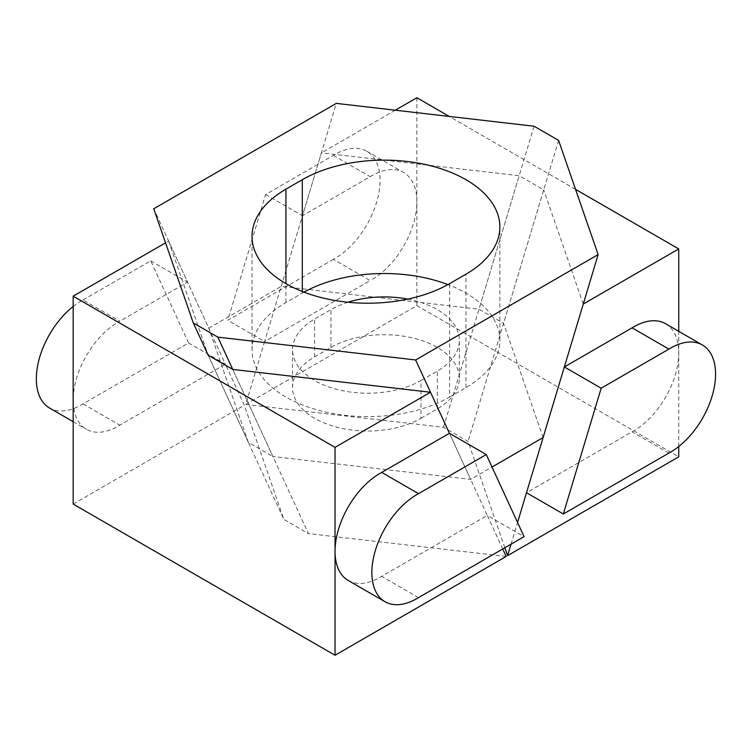 <?xml version="1.0" encoding="UTF-8"?>
<svg xmlns="http://www.w3.org/2000/svg" width="753" height="753" viewBox="0 0 753 753"><rect width="100%" height="100%" fill="white"/><g stroke="black" fill="none" stroke-linecap="round" stroke-linejoin="round"><path stroke-width="0.56" stroke-dasharray="3.77 2.82" d="M665.548 323.715A63.694 36.775 -60 0 1 678.745 352.875A63.694 36.775 -60 0 1 633.706 430.885A63.694 36.775 -60 0 1 632.078 431.789L526.507 492.744M333.381 259.333L227.811 320.289L265.649 194.5L333.381 155.391A63.694 36.775 -60 0 1 335 154.421A63.694 36.775 -60 0 1 366.852 151.268A63.694 36.775 -60 0 1 376.613 202.303A63.694 36.775 -60 0 1 335 258.43A63.694 36.775 -60 0 1 333.381 259.333L370.203 280.596L264.632 341.551L302.471 215.763L370.203 176.654A63.694 36.775 -60 0 1 371.831 175.684A63.694 36.775 -60 0 1 403.674 172.531A63.694 36.775 -60 0 1 416.87 201.682A63.694 36.775 -60 0 1 371.831 279.692A63.694 36.775 -60 0 1 370.203 280.596M511.023 544.203L517.556 522.478M678.745 446.529L678.745 331.339M504.858 547.76L468.037 441.456L443.479 427.28L245.713 404.446L264.632 341.551L227.811 320.289M416.87 97.739L416.87 305.633L245.713 404.446M265.649 194.5L302.471 215.763L321.39 152.859L519.165 175.703L543.713 189.869L468.037 441.456M395.287 110.202L321.39 152.859M416.87 305.633L678.745 456.817M583.264 304.052L543.713 189.869M575.556 189.361L449.249 116.433M443.479 427.28L519.165 175.703M333.381 155.391L370.203 176.654M668.909 453.052L632.078 431.789M73.163 306.471A63.694 36.775 -60 0 1 81.371 300.852A63.694 36.775 -60 0 1 82.999 299.948L119.821 321.211A63.694 36.775 120 0 0 118.202 322.115A63.694 36.775 120 0 0 73.163 400.125A63.694 36.775 120 0 0 86.35 429.285A63.694 36.775 120 0 0 118.202 426.123A63.694 36.775 120 0 0 119.821 425.153L225.392 364.207L244.32 405.255L283.872 519.438L308.419 533.604L232.743 369.412L272.897 456.534L470.663 479.379L492.01 467.048M82.999 299.948L150.732 260.849L188.57 342.944L82.999 403.89A63.694 36.775 -60 0 1 81.371 404.869A63.694 36.775 -60 0 1 49.529 408.022M348.225 580.469A63.694 36.775 120 0 0 380.077 577.316A63.694 36.775 120 0 0 381.696 576.346L487.266 515.391L449.428 433.295L470.663 479.379M418.517 597.609L381.696 576.346M73.163 504.068L244.32 405.255M150.732 260.849L187.553 282.102L168.634 241.054L165.556 242.833M188.57 342.944L225.392 364.207L187.553 282.102L119.821 321.211M502.75 548.984L487.266 515.391L524.097 536.654M506.185 556.448L308.419 533.604M168.634 241.054L208.186 355.237L283.872 519.438M82.999 403.89L119.821 425.153M303.977 292.145A115.736 66.819 -0 0 0 302.301 293.096L285.933 302.546A115.736 66.819 -0 0 0 252.039 349.797A115.736 66.819 -0 0 0 285.933 397.038A115.736 66.819 -0 0 0 449.607 397.038L449.607 283.646M420.965 418.301L437.324 408.851A75.225 43.429 -0 0 0 459.358 378.147A75.225 43.429 -0 0 0 412.926 338.022A75.225 43.429 -0 0 0 330.944 347.434L314.575 356.884A75.225 43.429 -0 0 0 292.541 387.588A75.225 43.429 -0 0 0 314.575 418.301A75.225 43.429 -0 0 0 420.965 418.301L420.965 380.5A75.225 43.429 180 0 1 314.575 380.5A75.225 43.429 180 0 1 292.541 349.797A75.225 43.429 180 0 1 314.575 319.084L330.944 309.634A75.225 43.429 180 0 1 348.037 302.235M543.111 437.549L503.559 323.366L479.002 309.201L281.236 286.356L208.797 328.186L153.753 208.769M208.186 355.237L248.349 442.369L272.897 456.534M248.349 442.369L208.797 328.186M281.236 286.356L336.28 103.387M407.731 299.11A75.225 43.429 180 0 1 459.358 340.347A75.225 43.429 180 0 1 437.324 371.06L420.965 380.5M558.594 140.397L503.559 323.366M534.046 126.222L479.002 309.201M449.607 397.038L465.966 387.588A115.736 66.819 -0 0 0 499.87 340.347A115.736 66.819 -0 0 0 447.931 284.596M437.324 408.851L437.324 371.06M330.944 347.434L330.944 309.634M314.575 356.884L314.575 319.084M302.301 293.096L302.301 291.496M465.966 387.588L465.966 274.196M285.933 302.546L285.933 283.646M366.852 151.268L403.674 172.531M73.163 421.661L86.35 429.285M459.358 378.147L459.358 340.347M292.541 387.588L292.541 349.797M499.87 340.347L499.87 226.954M252.039 349.797L252.039 236.395"/><path stroke-width="1.13" d="M670.528 348.131A63.694 36.775 120 0 0 668.909 349.11L632.078 327.847A63.694 36.775 -60 0 1 633.706 326.877A63.694 36.775 -60 0 1 665.548 323.715L702.38 344.978A63.694 36.775 120 0 0 670.528 348.131M668.909 349.11L601.176 388.209L563.329 513.998L668.909 453.052A63.694 36.775 120 0 0 670.528 452.148A63.694 36.775 120 0 0 712.14 396.022A63.694 36.775 120 0 0 702.38 344.978M678.745 446.529L678.745 456.817L507.588 555.639L511.023 544.203M517.556 522.478L583.264 304.052L678.745 248.932L575.556 189.361M601.176 388.209L564.345 366.946L632.078 327.847M678.745 331.339L678.745 248.932M395.287 110.202L416.87 97.739L449.249 116.433M507.588 555.639L504.858 547.76M563.329 513.998L526.507 492.744M73.163 421.661L49.529 408.022A63.694 36.775 -60 0 1 38.356 362.278A63.694 36.775 -60 0 1 73.163 306.471M416.898 598.579A63.694 36.775 120 0 0 418.517 597.609L524.097 536.654L486.25 454.558L418.517 493.667A63.694 36.775 120 0 0 416.898 494.57A63.694 36.775 120 0 0 375.286 550.697A63.694 36.775 120 0 0 385.047 601.732A63.694 36.775 120 0 0 416.898 598.579M486.25 454.558L449.428 433.295L381.696 472.404A63.694 36.775 120 0 0 380.077 473.308A63.694 36.775 120 0 0 335.038 551.318A63.694 36.775 120 0 0 348.225 580.469L385.047 601.732M415.628 359.962L217.862 337.128L193.305 322.952L153.753 208.769L336.28 103.387L534.046 126.222L558.594 140.397L598.146 254.58L415.628 359.962L449.428 433.295L430.509 392.247L335.038 447.367L335.038 655.261L73.163 504.068L73.163 296.183L165.556 242.833M335.038 655.261L506.185 556.448L502.75 548.984M73.163 296.183L335.038 447.367M430.509 392.247L232.743 369.412L208.186 355.237L193.305 322.952M418.517 493.667L381.696 472.404M285.933 283.646A115.736 66.819 -0 0 0 449.607 283.646L465.966 274.196A115.736 66.819 -0 0 0 499.87 226.954A115.736 66.819 -0 0 0 428.419 165.218A115.736 66.819 -0 0 0 302.301 179.703L285.933 189.154A115.736 66.819 -0 0 0 252.039 236.395A115.736 66.819 -0 0 0 285.933 283.646L285.933 189.154M492.01 467.048L543.111 437.549L598.146 254.58M348.037 302.235A75.225 43.429 180 0 1 407.731 299.11M217.862 337.128L232.743 369.412M447.931 284.596A115.736 66.819 -0 0 0 303.977 292.145M302.301 291.496L302.301 179.703"/></g></svg>
